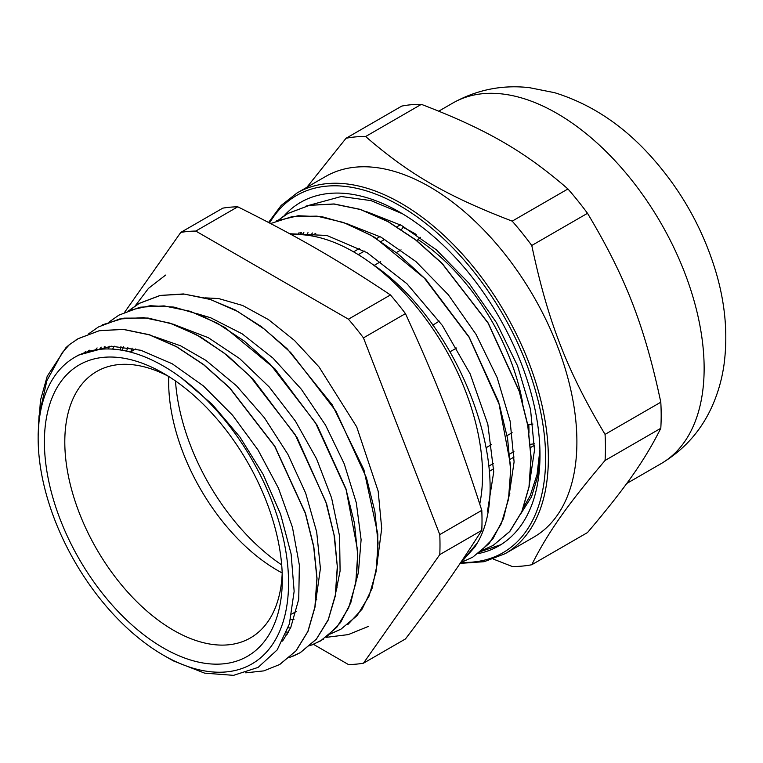 <?xml version="1.0" encoding="UTF-8"?>
<svg xmlns="http://www.w3.org/2000/svg" width="763" height="763" viewBox="0 0 763 763"><rect width="100%" height="100%" fill="white"/><g stroke="black" fill="none" stroke-linecap="round" stroke-linejoin="round"><path stroke-width="1.14" d="M523.466 507.586L530.199 495.683L537.076 474.424L539.918 449.769M402.406 213.735L370.999 200.621L341.29 196.511L305.877 206.163M478.258 553.595A198.313 114.498 -120 0 0 498.916 545.85A198.313 114.498 -120 0 0 533.127 401.061A198.313 114.498 -120 0 0 399.764 212.181A198.313 114.498 -120 0 0 283.941 215.958M539.975 452.869L537.963 475.568L531.553 496.751L521.053 513.365M299.611 234.594L300.641 232.591M299.735 234.594L300.765 232.581M496.284 546.899A208.213 120.211 -120 0 0 497.028 546.89M297.017 193.001A208.213 120.211 -120 0 1 505.23 313.212A208.213 120.211 -120 0 1 505.23 553.633L533.776 537.152A208.213 120.211 -120 0 0 494.462 241.585A208.213 120.211 -120 0 0 325.563 176.52L297.017 193.001L281.146 205.447L268.557 222.462M500.786 544.725L481.071 551.42M493.356 559.098L512.202 566.48A235.509 135.976 -120 0 0 531.773 564.734C547.939 532.488 567.023 505.344 605.059 460.471L660.796 428.291C644.63 460.537 625.546 487.681 587.51 532.555L531.773 564.734M605.059 434.376C567.023 370.828 547.939 321.662 531.773 245.486L587.51 213.306C625.546 276.855 644.63 326.03 660.796 402.196L605.059 434.376A235.509 135.976 -120 0 1 605.059 460.471M421.367 104.34C486.508 129.319 524.667 151.351 567.939 188.957L512.202 221.136C447.061 196.158 408.901 174.126 365.63 136.52L421.367 104.34A235.509 135.976 60 0 0 401.786 106.086L346.049 138.265L306.84 187.336M365.63 136.52A235.509 135.976 -120 0 0 346.049 138.265M660.796 402.196A235.509 135.976 60 0 1 660.796 428.291M567.939 188.957A235.509 135.976 60 0 1 587.51 213.306M531.773 245.486A235.509 135.976 -120 0 0 512.202 221.136M282.31 579.27A168.222 97.12 -120 0 0 163.358 373.241A168.222 97.12 -120 0 0 44.407 441.911A168.222 97.12 -120 0 0 163.358 647.949A168.222 97.12 -120 0 0 282.31 579.27M282.196 573.185A153.802 88.794 60 0 1 250.455 637.906A153.802 88.794 60 0 1 96.653 549.102A153.802 88.794 60 0 1 96.653 371.505A153.802 88.794 60 0 1 168.566 376.378M168.766 376.502A153.802 88.794 -120 0 0 282.186 572.956M356.712 576.466A153.802 88.794 -120 0 0 357.637 575.846M46.858 496.293A177.064 102.232 -120 0 0 163.349 655.169A177.064 102.232 -120 0 0 288.214 593.404A177.064 102.232 -120 0 0 181.89 378.305A177.064 102.232 -120 0 0 74.822 357.246A177.064 102.232 -120 0 0 46.858 496.293M479.755 504A181.871 105.008 60 0 0 482.55 474.805A181.871 105.008 60 0 0 371.619 263.664C459.66 321.204 516.78 475.33 477.485 542.684A195.042 112.609 60 0 1 474.805 547.052L462.302 560.166M301.576 232.562L300.479 234.632M302.73 234.766A181.871 105.008 60 0 1 303.846 232.534M181.89 378.305L212.286 404.39L239.859 436.941L263.14 474.367L280.555 514.071L291.113 553.976L294.146 591.287L289.377 623.991L277.188 649.885L258.142 667.387L233.526 675.35L204.637 673.147L173.497 660.949L167.746 657.706M245.743 672.832L263.788 670.887L279.783 664.478L295.987 650.858L307.87 631.449L314.919 606.909L316.903 578.287L313.66 546.661L305.305 513.241L274.68 446.317L229.491 387.795L203.454 364.609L176.406 346.707L149.348 334.852L123.31 329.425L99.266 330.732L78.112 338.715L69.385 344.676L62.242 352.64L46.829 380.794L39.018 415.978L38.15 434.176L40.449 400.356L47.23 376.216L65.866 347.775A191.484 110.559 60 0 1 69.347 344.714M38.15 434.176L38.16 436.264M303.579 232.534L302.339 234.737M529.274 485.125L534.491 450.16L530.533 409.445L517.572 365.897L496.522 322.739L468.806 283.073L436.379 249.844L401.51 225.428L366.66 211.704M508.892 496.875L514.1 461.901L510.132 421.147L497.142 377.58L476.064 334.385L448.301 294.728L415.854 261.49L380.947 237.131L346.087 223.425M487.404 511.868L493.737 471.849L487.834 424.295L470.151 373.87L442.33 325.429L406.898 283.693L367.175 252.706L326.86 235.462L289.73 233.745M482.445 550.266L493.175 545.402L509.674 531.525L521.787 511.715L529.007 486.756L531 457.571L527.738 425.344L519.241 391.314L488.082 323.111L442.054 263.493L415.549 239.878L387.995 221.642L360.46 209.52L333.956 204.045L309.463 205.342L287.937 213.459L278.295 220.183M461.987 562.054L472.774 557.152L489.159 543.475L501.205 523.914L508.482 499.307L510.647 470.542L507.605 438.715L499.488 405.067L469.188 337.408L424.114 277.799L398.019 253.888L370.808 235.223L343.464 222.462L317.026 216.148L292.448 216.52L270.617 223.54M459.812 563.847L474.805 547.052M493.299 545.307L509.827 531.458L521.921 511.63L529.15 486.67L531.143 457.504L527.862 425.268L519.393 391.238L488.215 323.035L442.187 263.426L415.682 239.782L388.138 221.575L360.594 209.444L334.089 203.95L309.606 205.276L288.061 213.363L281.738 217.503M478.287 553.576L492.965 538.726L503.456 518.582L509.436 493.899L510.657 465.583L498.678 402.015L469.026 336.855L425.687 279.229L374.49 237.217L348.09 224.074L322.358 216.797L298.19 215.738L276.406 220.908M459.736 563.962L477.485 542.684M88.746 333.736L98.494 326.926L119.667 318.972L143.702 317.646L169.739 323.073L196.797 334.947L223.845 352.821L249.882 376.035L295.081 434.538L325.715 501.472L334.041 534.882L337.303 566.528L335.319 595.14L328.252 619.661L316.387 639.108L300.174 652.689L289.368 657.592M109.195 321.938L118.885 315.148L140.049 307.203L164.093 305.896L190.13 311.285L217.188 323.178L244.236 341.042L270.264 364.256L315.481 422.759L346.106 489.703L354.433 523.103L357.675 554.749L355.72 583.38L348.634 607.882L336.779 627.339L320.565 640.92L309.807 645.784M104.178 349.025L105.017 346.602M129.653 310.121L139.286 303.388L160.43 295.405L184.484 294.127L210.521 299.506L237.57 311.399L264.627 329.292L290.665 352.468L335.873 410.99L366.488 477.934L374.843 511.334L378.057 542.97L376.111 571.611L369.034 596.113L357.16 615.55L340.966 629.17L330.226 634.005M75.337 340.393L78.246 338.619L99.4 330.656L123.453 329.368L149.481 334.747L176.53 346.65L203.587 364.523L229.625 387.709L274.833 446.231L305.458 513.175L313.793 546.575L317.026 578.211L315.081 606.852L307.994 631.344L296.12 650.801L279.42 664.687M102.423 324.828L123.902 318.142L148.079 318.037L174.031 324.409L200.822 337.065L227.479 355.52L253.011 379.02L297.065 437.542L326.602 503.818L334.537 536.761L337.437 567.872L335.291 596.027L328.166 620.109L316.34 639.213L300.326 652.642L293.517 656.008M128.756 310.455L150.197 305.715L173.907 307.079L199.095 314.423L224.894 327.48L274.861 368.787L317.103 425.191L345.982 488.835L357.713 550.905L356.559 578.583L350.799 602.741L340.622 622.474L326.392 637.105M323.445 639.156L312.429 644.83M130.673 309.292L139.41 303.293L160.039 295.462L183.416 293.946L208.738 298.829L235.099 309.921L261.547 326.745L287.146 348.767L332.201 404.762L363.903 469.703L377.809 534.024L377.418 562.98L372.096 588.302L362.11 609.122L347.804 624.573M341.09 629.065L330.312 633.939M288.195 627.777L290.55 628.006M356.006 581.625L358.419 572.479L361.109 539.746L356.311 502.769L344.199 463.761L325.515 425.105L301.28 389.159L272.954 358.085L242.148 333.822L210.683 317.78L196.244 313.44M114.221 346.154L112.619 349.13M335.606 593.404L340.098 570.962L339.573 536.151L331.619 498.02L316.588 458.878L295.405 421.09L269.225 386.984L239.63 358.581L208.328 337.694L175.681 325.162M101.212 347.127L99.457 349.368M315.205 605.202L320.412 568.454L316.683 531.945L305.648 493.098L287.851 454.243L264.38 417.743L236.54 385.849L206 360.441L180.507 345.773L155.375 336.96M89.281 350.169L87.459 351.791M282.596 641.073L290.732 627.615L298.734 599.213L299.363 565.106L292.458 527.309L278.447 488.167L258.075 450.046L232.572 415.234L203.368 385.897L172.2 363.77L140.878 350.284L111.236 346.183L78.599 355.081L76.777 356.168M285.839 634.139L287.098 634.463M297.885 234.537L299.077 232.658M371.619 263.664A181.871 105.008 -120 0 0 291.456 234.689M83.787 353.031L85.609 351.59M95.308 349.95L97.101 347.918M108.098 348.958L109.758 346.24M288.433 632.155L286.65 632.098M122.185 350.284L123.635 346.755M127.879 347.346A177.064 102.232 -120 0 0 126.591 351.171M416.751 240.812L420.384 237.322M374.108 265.438L380.689 261.633M396.369 252.582L401.071 249.863M400.384 224.818L396.865 226.849M379.974 236.597L376.483 238.619M359.583 248.376L353.574 251.838M403.665 226.64L401.319 229.701M384.819 239.315L381.004 241.518M364.428 251.084L358.276 254.642M534.501 445.239L530.533 447.528M514.109 457.008L510.142 459.307M493.728 468.778L489.226 471.381M532.955 424.047L527.634 424.753M512.135 432.707L507.061 435.635M491.725 444.486L486.26 447.643M530.275 444.343L534.481 443.78M488.797 466.117L493.556 463.37M509.684 454.061L513.947 451.601M175.49 380.956A163.892 94.622 -120 0 0 281.69 564.897M522.617 402.702A163.892 94.622 -120 0 0 418.458 239.83M509.245 494.453A163.892 94.622 -120 0 0 509.846 493.632M237.789 206.811C298.772 237.283 337.656 259.735 390.446 294.947L348.433 319.192L195.786 231.065L237.789 206.811A237.436 137.082 60 0 0 222.777 208.156L180.774 232.41L124.722 312.134M481.787 530.361C457.438 568.464 438 596.122 405.458 638.946L363.455 663.2L439.774 554.615L481.787 530.361A237.436 137.082 60 0 0 481.787 510.342L439.774 534.596L363.455 337.875L405.458 313.622C438 384.562 457.438 434.672 481.787 510.342M313.526 644.382L348.433 664.544A237.436 137.082 -120 0 0 363.455 663.2M195.786 231.065A237.436 137.082 -120 0 0 180.774 232.41M104.254 346.698A237.436 137.082 -120 0 0 104.226 348.863M439.774 554.615A237.436 137.082 -120 0 0 439.774 534.596M363.455 337.875A237.436 137.082 -120 0 0 348.433 319.192M390.446 294.947A237.436 137.082 60 0 1 405.458 313.622M310.713 235.738A173.506 100.172 60 0 1 312.372 232.963M132.152 348.128A172.066 99.343 -120 0 0 130.807 351.791M290.655 619.146A172.066 99.343 -120 0 0 293.993 619.499M307.985 232.639A182.929 105.618 -120 0 0 306.907 235.185M439.25 321.109L432.812 325.162M450.094 351.724L456.722 347.966M528.978 433.117A162.738 93.963 -120 0 0 528.788 424.6M416.169 234.403A162.738 93.963 -120 0 0 403.083 227.403M269.568 222.987A206.287 119.104 60 0 1 504.429 317.217A206.287 119.104 60 0 1 461.634 562.36M452.812 103.053C476.675 89.757 502.178 84.617 529.312 87.65L554.615 92.695C589.923 103.634 621.387 124.169 649.017 154.288C679.604 187.717 701.626 226.039 715.093 269.253C725.117 301.795 728.102 333.517 724.049 364.418C722.056 378.715 718.212 392.354 712.528 405.353C701.569 430.265 684.401 449.712 661.016 463.694A208.213 120.211 -120 0 0 661.016 223.273A208.213 120.211 -120 0 0 452.812 103.053L438.801 111.14M505.23 553.633L484.219 561.692L460.413 563.371M661.016 463.694L626.728 483.484M135.757 348.929L130.32 352.067M337.179 587.834L336.302 588.34M316.779 599.613L315.901 600.119M296.397 611.373L291.762 614.053M163.349 655.169L169.205 658.545M78.589 355.072L74.822 357.246M315.758 233.354L311.418 235.853M377.571 559.908L381.71 528.444L378.162 491.124L356.683 426.832L319.068 366.984L294.48 340.46L268.481 319.611L242.624 305.477L218.647 298.562L205.018 297.847M326.039 637.372L348.243 634.606L368.424 626.404M165.6 275.09L148.499 288.357L135.07 306.039M120.955 346.488L120.401 349.988"/></g></svg>
